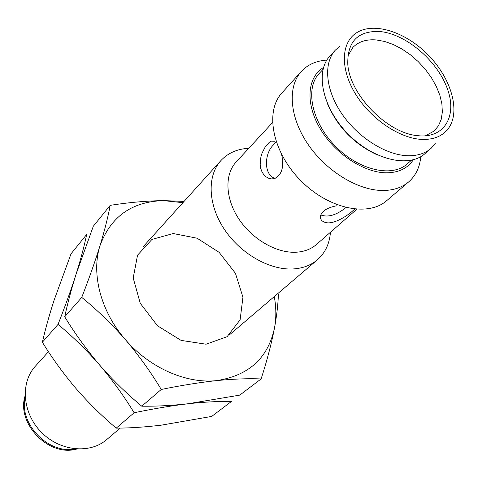 <?xml version="1.0" encoding="UTF-8"?>
<svg xmlns="http://www.w3.org/2000/svg" width="478" height="478" viewBox="0 0 478 478"><rect width="100%" height="100%" fill="white"/><g stroke="black" fill="none" stroke-linecap="round" stroke-linejoin="round"><path stroke-width="0.72" d="M330.447 232.26C329.545 243.744 325.177 252.934 317.356 259.829C310.778 265.398 302.556 268.439 292.697 268.971C269.162 270.148 240.034 253.34 223.985 228.771C207.864 204.22 207.052 175.737 220.86 160.626C227.97 152.996 237.279 148.891 248.787 148.305M48.445 351.7L35.36 366.202C20.172 382.633 22.382 412.944 41.114 432.004C59.648 451.256 89.888 454.303 106.737 439.575L120.193 428.091M356.749 209.286L316.406 244.521C310.867 249.307 303.894 251.882 295.488 252.259C275.902 253.041 251.769 238.892 238.51 218.452C225.186 198.035 224.541 174.416 236.138 162L272.472 122.649M354.586 209.095C349.639 214.371 334.696 224.636 325.984 222.611C322.238 221.708 320.356 219.743 320.35 216.701C321.288 211.467 326.635 207.834 336.387 205.815M281.644 154.549C284.273 167.133 281.817 175.175 274.27 178.676L271.528 178.903L268.756 178.288L266.138 176.872L263.838 174.715L262.004 171.889L260.767 168.537L260.175 164.826L260.874 156.993L262.022 153.187L265.392 146.567L269.401 142.199L271.331 141.171L274.468 141.255M320.72 214.927C327.986 217.639 336.393 215.184 345.947 207.566M420.783 156.659C419.804 167.258 415.77 175.671 408.672 181.903L386.678 200.676C367.839 217.376 327.818 208.653 300.172 180.015C272.305 151.586 264.692 111.338 281.912 92.971L301.283 71.503C307.713 64.584 316.233 60.778 326.85 60.091M275.842 142.366L272.096 146.316C264.149 155.679 264.107 175.408 275.209 178.396M25.149 397.355C18.738 423.896 48.601 454.596 75.309 448.92M408.672 181.903C402.022 187.525 393.484 190.387 383.051 190.489C358.159 190.644 326.229 171.232 307.91 144.165C289.501 117.116 287.32 86.745 301.283 71.503M413.315 159.772C407.615 168.364 398.634 172.713 386.367 172.815C363.752 172.761 334.594 153.426 319.943 128.295C305.161 103.188 307.3 77.101 323.534 67.476M25.077 395.927C16.127 423.502 48.923 457.219 76.731 449.033M323.026 69.34L319.149 73.528C304.844 88.436 311.68 122.027 335.162 145.981C358.458 170.114 391.846 177.876 407.142 163.984L411.433 160.232M377.524 154.997C354.174 144.231 337.438 127.023 327.316 103.379M435.297 143.681L431.013 148.407L424.924 153.689C408.708 168.346 372.942 159.76 347.787 133.703C322.429 107.831 314.835 71.837 329.934 56.034L335.389 50.1L340.228 45.948M431.013 148.407C425.199 153.402 417.623 155.846 408.284 155.744C386.403 155.41 358.201 137.813 341.86 113.806C325.44 89.816 323.2 63.168 335.389 50.1M422.713 139.445C400.325 138.919 371.077 119.422 355.668 94.268C340.133 69.131 340.934 43.002 356.182 33.03C373.557 21.408 405.894 31.895 428.449 55.233C451.154 78.428 460.744 111.039 448.651 128.092C443.028 135.824 434.383 139.612 422.713 139.445M379.861 31.524C357.873 30.61 347.189 41.568 347.805 64.387C349.699 94.542 386.977 132.872 417.073 135.597C444.504 139.164 457.81 115.712 447.044 87.892C436.701 60.097 405.607 33.854 379.861 31.524M425.366 135.871L434.126 131.008L438.422 125.863L441.182 119.476L442.347 112.073L441.893 103.923L439.862 95.295L436.342 86.482L431.455 77.753L425.366 69.394L418.274 61.662L410.399 54.797L401.986 49.019L393.304 44.52L384.623 41.455L376.228 39.931C366.333 39.124 358.548 41.634 352.866 47.465L347.763 56.087M141.769 406.204C126.73 393.705 112.659 379.956 99.555 364.959C86.649 349.765 75.04 333.71 64.715 316.8C67.506 303.644 71.288 289.453 76.062 274.235L93.3 226.249L110.191 205.343C108.094 216.695 104.688 230.169 99.98 245.752C95.032 261.639 88.956 278.859 81.744 297.412C96.98 309.774 111.488 323.803 125.272 339.494C138.817 355.435 150.809 372.087 161.253 389.468L141.769 406.204C156.127 406.396 171.542 405.583 188.021 403.761C204.524 401.968 218.99 401.209 231.412 401.478L211.724 416.416L161.445 425.133C145.378 427.069 130.297 428.073 116.214 428.151C101.892 416.057 88.454 402.805 75.888 388.381C63.52 373.778 52.341 358.398 42.369 342.242C45.326 329.288 49.204 315.378 54.002 300.501L71.043 253.788L86.661 234.465C84.349 245.74 80.818 258.998 76.062 274.235C71.091 289.746 65.08 306.464 58.035 324.401C72.531 336.381 86.369 349.896 99.555 364.959C112.515 380.243 124.041 396.178 134.133 412.759L116.214 428.151M161.253 389.468C181.096 385.411 199.631 382.448 216.863 380.578C233.79 378.929 248.536 378.385 261.102 378.946L239.789 395.121L188.021 403.761C171.244 405.762 153.283 408.762 134.133 412.759M64.715 316.8L81.744 297.412M184.066 201.405L163.476 200.617C146.824 200.838 129.06 202.409 110.191 205.343M261.102 378.946C266.969 360.83 271.438 343.819 274.515 327.908C276.78 315.42 278.077 304.187 278.399 294.209M274.276 296.599C276.272 307.42 276.35 317.858 274.515 327.908C268.08 358.016 248.859 375.571 216.863 380.578C186.557 384.067 149.465 367.869 125.272 339.494C100.709 311.411 91.047 273.607 99.98 245.752C110.711 216.594 131.874 201.549 163.476 200.617L182.919 202.678M173.239 233.533L197.109 238.229L219.151 252.36L235.421 273.273L242.944 297.214L240.111 319.824L227.098 336.703L206.072 344.208L181.108 340.402L157.453 325.751L140.263 303.315L133.207 277.981L137.544 255.162L151.962 239.418L173.239 233.533M42.369 342.242L58.035 324.401M229.458 334.845L317.356 259.829M143.442 246.421L220.86 160.626"/></g></svg>

